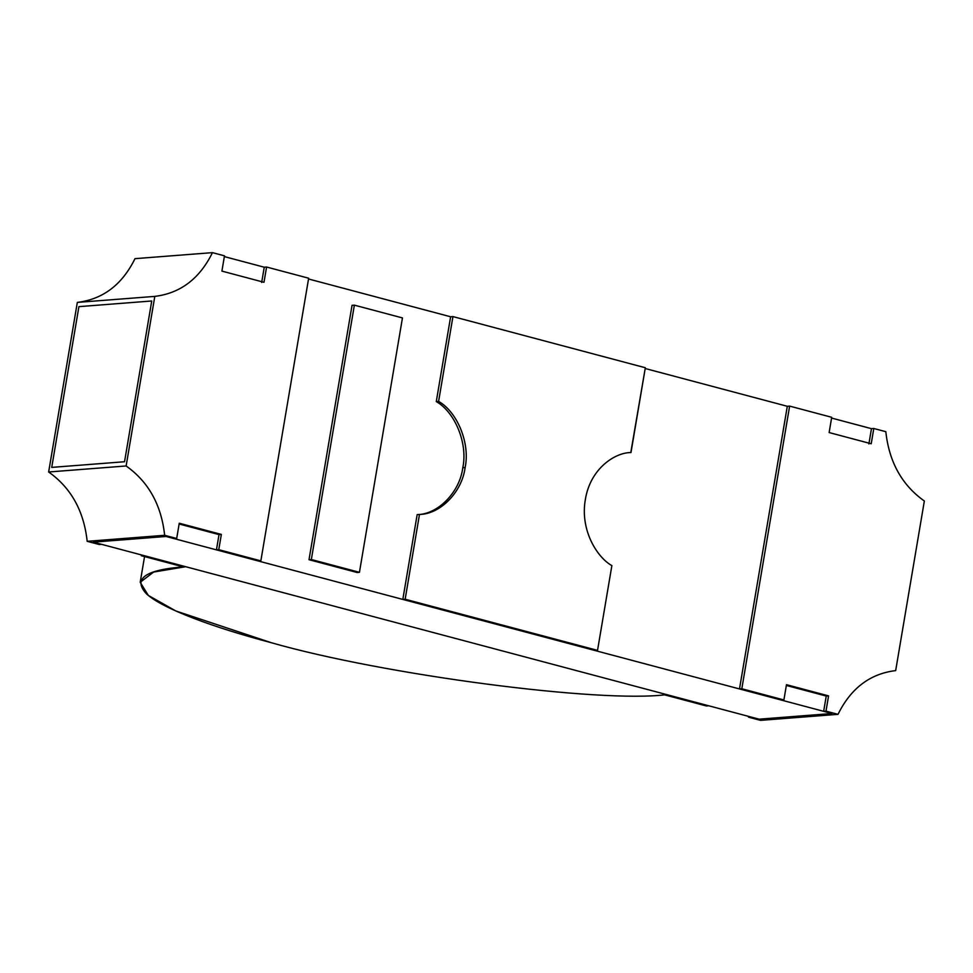 <?xml version="1.0" encoding="UTF-8"?>
<svg xmlns="http://www.w3.org/2000/svg" width="973" height="973" viewBox="0 0 973 973"><rect width="100%" height="100%" fill="white"/><g stroke="black" fill="none" stroke-linecap="round" stroke-linejoin="round"><path stroke-width="1.46" d="M402.457 317.928L359.438 572.319L357.115 572.501L359.438 572.319L311.336 559.524L309.013 559.706L357.115 572.501L309.013 559.706L311.336 559.524L354.367 305.145L352.044 305.327L309.013 559.706L352.044 305.327L354.367 305.145L402.457 317.928L354.367 305.145L311.336 559.524L359.438 572.319L402.457 317.928M664.34 694.783L666.663 694.6L708.745 705.79L666.663 694.6L664.34 694.783L706.422 705.972L664.34 694.783M871.467 428.667L873.79 428.497L885.819 431.684L873.79 428.497L871.212 443.749L829.13 432.559L831.708 417.295L789.626 406.106L831.708 417.295L829.13 432.559L871.212 443.749L873.79 428.497L871.467 428.667L868.889 443.931L871.467 428.667L831.574 418.062L871.467 428.667M787.303 406.288L789.626 406.106L741.815 688.762L783.897 699.952L786.476 684.688L828.57 695.877L825.98 711.141L838.008 714.34C850.852 688.288 870.069 673.705 895.671 670.604L924.35 501.01C901.959 485.138 889.115 462.029 885.819 431.684C889.115 462.029 901.959 485.138 924.35 501.01L895.671 670.604C870.069 673.705 850.852 688.288 838.008 714.34L825.98 711.141L823.657 711.324L826.247 696.06L786.354 685.454L826.247 696.06L823.657 711.324L831.927 713.525L823.657 711.324L825.98 711.141L828.57 695.877L826.247 696.06L828.57 695.877L786.476 684.688L783.897 699.952L741.815 688.762L789.626 406.106L787.303 406.288L739.492 688.945L787.303 406.288L645.208 368.512L787.303 406.288M781.574 700.134L739.492 688.945L741.815 688.762L739.492 688.945L781.574 700.134L783.897 699.952L781.574 700.134M760.533 720.361L748.517 717.162L748.638 716.396L748.517 717.162L760.533 720.361L838.008 714.34L760.533 720.361M750.84 716.979L759.098 719.181L750.84 716.979L748.517 717.162L750.84 716.979M831.927 713.525L759.098 719.181L831.927 713.525L166.091 536.476L174.362 538.677L166.091 536.476L93.274 542.131L166.091 536.476L831.927 713.525L759.098 719.181L93.274 542.131L759.098 719.181L831.927 713.525M706.422 705.972L708.745 705.79L706.422 705.972M183.374 566.894L141.292 555.705L141.426 554.938L141.292 555.705L183.374 566.894L185.697 566.712L183.374 566.894M99.21 544.503L87.181 541.316C83.885 510.971 71.041 487.862 48.65 471.99L77.329 302.396C102.931 299.295 122.148 284.712 134.992 258.66L212.467 252.639C199.623 278.692 180.406 293.274 154.804 296.388L126.125 465.97C148.516 481.842 161.36 504.951 164.656 535.296L176.685 538.495L179.263 523.231L221.345 534.42L218.767 549.684L260.849 560.874L308.66 278.217L266.578 267.028L263.987 282.292L221.905 271.102L224.483 255.838L212.467 252.639L224.483 255.838L221.905 271.102L263.987 282.292L266.578 267.028L308.66 278.217L260.849 560.874L218.767 549.684L216.444 549.867L219.022 534.603L179.129 523.997L219.022 534.603L221.345 534.42L179.263 523.231L176.685 538.495L164.656 535.296L87.181 541.316L99.21 544.503L101.533 544.333L99.21 544.503M124.544 461.737L151.739 300.985L78.91 306.641L51.727 467.393L124.544 461.737L51.727 467.393L78.91 306.641L151.739 300.985L124.544 461.737L151.739 300.985L124.544 461.737L51.727 467.393L78.91 306.641L51.727 467.393L124.544 461.737M261.664 282.474L264.255 267.21L266.578 267.028L264.255 267.21L261.664 282.474M258.526 561.056L216.444 549.867L258.526 561.056L260.849 560.874L258.526 561.056M174.362 538.677L176.685 538.495L174.362 538.677M143.615 555.522L141.292 555.705L143.615 555.522L185.697 566.712L143.615 555.522M154.804 296.388C180.406 293.274 199.623 278.692 212.467 252.639L134.992 258.66C122.148 284.712 102.931 299.295 77.329 302.396L154.804 296.388L77.329 302.396L48.65 471.99L126.125 465.97L154.804 296.388M87.181 541.316L164.656 535.296C161.36 504.951 148.516 481.842 126.125 465.97L48.65 471.99C71.041 487.862 83.885 510.971 87.181 541.316M219.022 534.603L216.444 549.867L218.767 549.684L221.345 534.42L219.022 534.603M436.281 401.569C455.315 412.394 467.94 443.895 462.795 467.685L465.118 467.502C470.263 443.712 457.638 412.224 438.604 401.387L436.281 401.569L438.604 401.387L452.944 316.59L450.621 316.772L436.281 401.569L450.621 316.772L452.944 316.59L438.604 401.387C457.638 412.224 470.263 443.712 465.118 467.502C462.126 491.876 440.392 514.231 419.485 514.437L417.162 514.62L402.822 599.417L405.145 599.234L419.485 514.437L405.145 599.234L597.531 650.39L595.196 650.572L402.822 599.417L417.162 514.62C438.069 514.413 459.791 492.058 462.795 467.685C467.94 443.895 455.315 412.394 436.281 401.569M630.99 452.542C615.362 452.433 590.392 468.22 585.357 499.477C579.835 530.601 597.556 557.748 611.871 565.605L597.531 650.39L611.871 565.605C597.556 557.748 579.835 530.601 585.357 499.477C590.392 468.22 615.362 452.433 630.99 452.542L645.33 367.745L452.944 316.59L645.33 367.745L630.784 452.554M597.531 650.39L405.145 599.234L402.822 599.417L595.196 650.572L597.531 650.39M419.485 514.437C440.392 514.231 462.126 491.876 465.118 467.502L462.795 467.685C459.791 492.058 438.069 514.413 417.162 514.62L419.691 514.425M666.663 694.6C600.755 703.418 383.289 674.861 271.236 642.691L175.845 610.983L148.322 595.427L140.197 582.28L153.649 572.051L185.697 566.712L666.663 694.6L185.697 566.712C145.33 569.558 132.292 578.643 146.57 593.944C162.759 608.843 214.352 627.731 271.236 642.691C383.289 674.861 600.755 703.418 666.663 694.6M450.621 316.772L308.526 278.983L450.621 316.772M264.255 267.21L224.362 256.604L264.255 267.21M166.091 536.476L93.274 542.131L166.091 536.476M151.739 300.985L78.91 306.641L151.739 300.985M140.197 582.28L144.551 556.568"/></g></svg>

